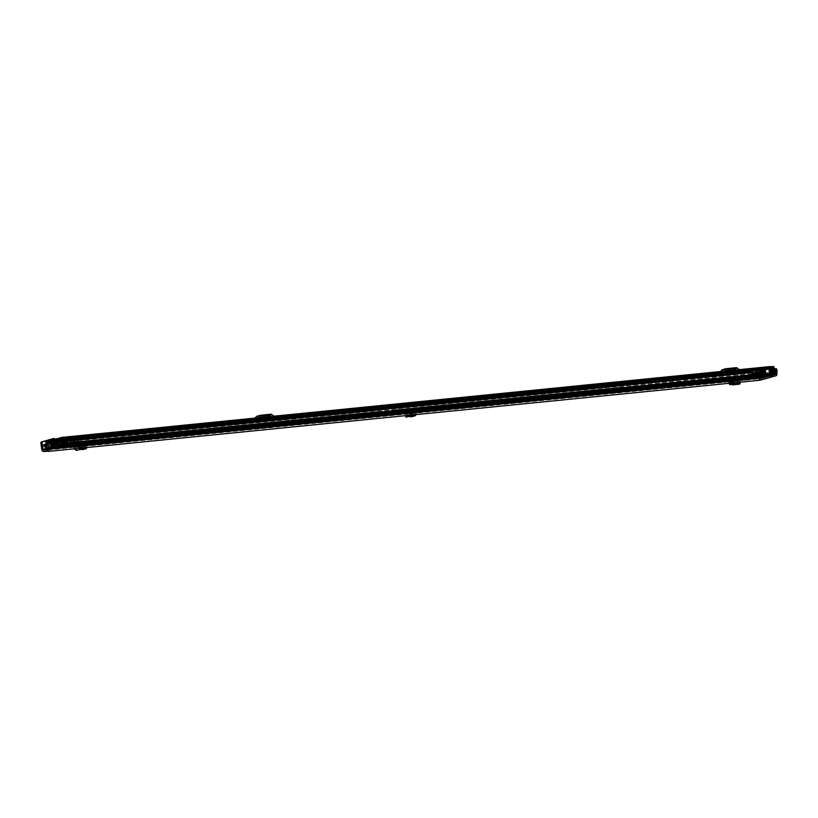 <?xml version="1.0" encoding="UTF-8"?>
<svg xmlns="http://www.w3.org/2000/svg" width="818" height="818" viewBox="0 0 818 818"><rect width="100%" height="100%" fill="white"/><g stroke="black" fill="none" stroke-linecap="round" stroke-linejoin="round"><path stroke-width="0.61" stroke-dasharray="4.09 3.07" d="M421.168 411.209L418.468 411.536L421.168 411.209M421.372 412.63L418.673 412.957L421.372 412.63M84.101 446.485L84.039 445.043L82.976 445.35L83.017 446.781L86.463 446.076L85.379 446.127L86.463 445.82L86.411 444.379L85.338 444.675L85.379 446.127M83.017 446.781L81.166 447.088L81.115 445.646L73.968 446.362A1.442 1.268 74.3 0 1 75.409 447.497L80.103 446.168A1.442 1.268 -105.7 0 0 78.671 445.033L86.411 444.379L85.808 444.327L85.859 445.759L86.463 445.82L80.144 446.331L80.737 447.743L84.274 446.781L78.63 448.356M81.166 447.088L74.172 447.783L80.103 446.168M723.94 382.374L726.64 382.047L723.94 382.374M744.554 380.309L747.253 379.981L744.554 380.309M732.55 379.961L739.278 379.286L739.993 380.442L729.308 381.965A1.442 0.675 84.3 0 0 728.541 380.871A1.442 0.675 84.3 0 0 728.49 380.881L737.621 379.971A1.442 0.675 -95.7 0 1 737.683 379.961A1.442 0.675 -95.7 0 1 738.45 381.055L728.685 382.313L729.339 382.129L729.728 383.253L739.83 381.853L730.546 382.691L730.801 384.092L730.045 384.613L729.533 383.059L738.654 382.139L738.48 381.208L739.901 380.779L729.339 382.129L732.683 381.065L732.55 379.961L730.719 380.258L730.852 381.352M46.115 449.481L56.687 446.495L61.524 446.014L61.728 447.436L56.892 447.927A2.27 2.004 74.3 0 1 54.571 445.871L53.712 439.634L54.98 439.501L55.849 445.749L54.694 444.256A1.718 0.798 84.3 0 0 54.141 443.898A1.718 0.798 84.3 0 0 54.07 443.908L50.859 444.818A1.718 0.798 84.3 0 0 50.379 445.473L49.724 447.466L47.771 447.507A1.278 0.593 84.3 0 0 47.475 446.659A2.301 1.074 -95.7 0 1 46.892 444.491L51.289 444.051L50.972 443.417L46.575 443.857L46.892 444.491M61.728 447.436L64.213 446.914A2.27 1.053 84.3 0 0 64.929 444.379L64.919 443.734A4.213 1.963 84.3 0 0 63.916 437.61L769.902 367.006L63.916 437.61M49.397 451.096L48.722 449.624L49.315 449.614L49.397 451.096L48.385 451.372M47.771 451.168L48.916 451.045M729.595 382.354L735.454 381.761L729.595 382.354L728.112 383.284L733.971 382.691L735.454 381.761M408.141 416.566L411.229 415.534L411.086 414.092L414.992 414.307L415.207 412.824L416.485 412.691L405.728 414.46L404.777 412.988L416.29 411.27A1.442 1.268 -105.7 0 0 415.207 412.661L409.501 413.397L409.153 411.986L416.29 411.27M407.64 413.693L405.125 414.399L405.728 414.46L404.777 412.988L407.292 412.282L407.64 413.693L409.501 413.397M726.282 380.697L723.582 381.014L726.282 380.697M746.895 378.632L744.206 378.959L746.895 378.632M409.153 411.986L407.292 412.282M84.039 445.043L85.338 444.675M81.115 445.646L82.976 445.35M734.36 380.595L728.501 381.178M735.208 380.35L729.349 380.943M737.621 379.971L739.861 379.337L739.278 379.286L739.993 380.442L738.429 380.881M728.49 380.881L730.719 380.258M48.722 449.624L47.117 449.788M46.452 442.354L46.83 443.387A2.771 1.288 84.3 0 0 47.209 447.681A1.994 0.93 -95.7 0 1 47.669 448.99L48.16 449.961L49.192 449.665M63.201 447.201L63.006 445.779L64.008 445.493L64.244 444.327A1.994 0.93 -95.7 0 1 64.315 442.855A2.771 1.288 84.3 0 0 63.518 438.683L63.385 437.957M63.006 445.779L61.524 446.014M758.828 375.81L752.284 376.566L753.081 375.544L754.523 376.188L754.564 374.787L753.214 374.153A1.994 0.93 84.3 0 0 753.03 374.102M768.623 370.83L769.043 372.098L770.198 370.718L771.21 371.249A1.994 0.93 84.3 0 0 770.086 369.276A1.994 0.93 84.3 0 0 770.004 369.296A1.994 0.93 84.3 0 0 769.707 369.501L768.623 370.83L773.971 370.288M771.21 371.249L777.069 370.666L771.139 371.249A4.213 1.963 84.3 0 0 769.902 367.006M775.352 370.963L770.444 371.454A2.771 1.288 84.3 0 0 769.513 368.08L63.507 438.683L769.513 368.08M752.519 374.429A2.771 1.288 84.3 0 0 752.867 376.403M63.364 438.09L769.38 367.354M56.687 446.495A0.828 0.736 74.3 0 1 55.849 445.749L45.747 448.591M53.139 438.673A1.104 0.511 -95.7 0 1 53.712 439.634M770.444 371.454L771.139 371.249M769.36 367.476L769.503 368.069M754.564 374.787L760.423 374.204M754.523 376.188L758.807 375.759M769.043 372.098L774.268 371.576M732.846 381.045L729.288 381.801M738.01 382.415L737.826 381.392M728.685 382.313L728.889 383.325M739.717 383.223L730.842 384.092L730.546 382.691M731.456 384.532L730.801 384.092M730.975 382.742L733.143 383.54L739.564 382.896L739.83 381.853L739.707 383.018M739.36 384.184L740.055 382.211M739.697 383.202L739.83 381.853M739.472 381.801L738.838 382.333M729.687 383.264L738.204 382.395M734.4 380.861L728.531 381.454M75.409 447.497L75.696 448.653M74.172 447.783L75.45 447.661M78.865 446.464L79.193 447.814L81.115 449.133L80.737 447.743L78.508 448.366M76.442 450.452L84.53 448.203L84.274 446.781L86.36 447.303L85.389 447.681M80.062 449.46L84.53 448.203L84.448 446.771L79.99 448.223M84.51 448.203L86.279 448.724M85.737 448.387L85.808 446.965L86.34 447.589M74.418 448.775L74.213 447.947M79.837 448.233L80.859 448.131M83.937 447.63L85.399 447.579M415.207 412.661L411.434 413.714A1.442 1.268 74.3 0 1 412.528 412.333M411.434 413.714L411.485 415.063L415.247 414.041L411.393 415.329M416.485 412.691L415.207 412.824M412.722 413.755L412.763 414.941M409.675 415.247L407.538 415.094L411.086 414.092L407.579 415.462M407.374 415.115L410.902 414.113L411.229 415.534L407.681 416.423M406.117 415.605L406.086 417.139M411.239 415.524L415.002 415.738L414.992 414.307M411.26 416.791L415.462 415.687M416.485 414.573L416.495 412.865M719.605 372.446L725.045 371.341M721.65 372.302L720.934 373.161A2.771 2.444 74.3 0 1 719.451 373.969L736.895 372.221A2.771 2.444 74.3 0 1 735.239 371.74L738.623 370.779L737.683 370.084L733.562 370.493M732.795 370.073L736.19 369.123L737.683 370.084L740.085 369.838M254.234 418.99L259.674 417.886M256.29 418.847L255.564 419.706A2.771 2.444 74.3 0 1 254.081 420.503L271.525 418.765A2.771 2.444 74.3 0 1 269.868 418.284L273.253 417.323L272.312 416.628L268.192 417.037M267.425 416.618L270.819 415.667L272.312 416.628L274.715 416.382M719.451 373.969L722.836 373.008L740.28 371.26L736.895 372.221M62.056 439.286L66.943 438.796A2.597 1.207 -95.7 0 0 68.017 441.393L63.129 441.884A2.597 1.207 -95.7 0 1 62.056 439.286L55.624 440.616L60.481 440.616L54.97 441.567A1.104 0.511 84.3 0 1 54.847 442.865L54.417 443.458L54.867 444.695L55.287 444.092A2.597 1.207 84.3 0 0 55.593 441.106M254.081 420.503L274.92 417.804L271.525 418.765M771.415 373.172L67.72 443.571A3.804 1.769 -95.7 0 1 67.178 438.775L767.662 368.714M763.828 370.268L59.857 441.076A1.104 0.511 84.3 0 1 59.734 442.374L59.305 442.978L59.745 444.205L60.174 443.612A2.597 1.207 84.3 0 0 60.481 440.616L60.716 440.595A3.804 1.769 -95.7 0 1 61.514 445.329L763.613 375.503M68.303 443.489L68.303 442.875A2.362 1.094 -95.7 0 1 67.792 439.603A1.718 0.798 84.3 0 0 67.863 438.581M60.041 440.79A1.718 0.798 84.3 0 0 60.379 441.7A2.362 1.094 -95.7 0 1 60.777 445.002L61.217 445.749M63.211 440.503L68.651 440.34L63.211 440.503A1.104 0.511 -95.7 0 1 62.751 439.368L62.73 439.092A1.718 0.798 84.3 0 0 61.831 437.415M63.763 440.83L63.681 442.211L63.129 441.884M61.912 438.847L770.137 368.018L61.912 438.847M54.847 440.513A1.718 0.798 84.3 0 0 54.908 441.301M62.73 439.092L67.618 438.601L62.751 439.368M59.305 442.978L54.417 443.458M59.745 444.205L54.867 444.695M68.098 440.012A1.104 0.511 -95.7 0 1 67.638 438.888M68.017 441.393L63.681 442.211M68.651 440.34L68.569 441.72M735.239 371.74L734.288 371.035M724.482 372.016L720.934 373.161M723.265 371.024L725.494 370.799M722.836 373.008A2.771 2.444 -105.7 0 0 724.319 372.21M738.623 370.779A2.771 2.444 -105.7 0 0 740.28 371.26M729.656 369.961L727.652 370.329L731.374 369.859L729.656 369.961L729.492 368.765M722.642 371.587A1.329 1.176 -105.7 0 0 723.357 371.198L719.963 372.159M721.578 370.217L724.973 369.266L723.357 371.198M724.973 369.266A1.994 1.759 74.3 0 1 725.515 368.836M736.19 369.123L722.846 371.065M269.868 418.284L268.928 417.579M259.112 418.56L255.564 419.706M257.895 417.569L260.124 417.344M257.466 419.552A2.771 2.444 -105.7 0 0 258.948 418.755M273.253 417.323A2.771 2.444 -105.7 0 0 274.92 417.804M264.286 416.505L262.281 416.873L266.014 416.403L264.286 416.505L264.122 415.309M257.271 418.131A1.329 1.176 -105.7 0 0 257.987 417.742L254.592 418.704M256.208 416.761L259.603 415.81L257.987 417.742M259.603 415.81A1.994 1.759 74.3 0 1 260.144 415.38M270.819 415.667L257.476 417.609M751.589 375.666L754.707 375.288L751.589 375.666M751.425 374.46L754.533 374.082L751.425 374.46M615.995 388.294L619.206 387.384A1.718 0.798 -95.7 0 1 619.277 387.374A1.718 0.798 -95.7 0 1 619.829 387.732L620.944 389.235L635.627 387.763L634.482 386.27A1.718 0.798 84.3 0 0 633.93 385.912A1.718 0.798 84.3 0 0 633.868 385.922L630.647 386.832A1.718 0.798 84.3 0 0 630.167 387.476L629.523 389.48L628.326 389.685L614.686 391.014L615.514 388.949A1.718 0.798 -95.7 0 1 615.995 388.294L391.444 410.748A1.718 0.798 84.3 0 0 390.963 411.403L390.309 413.407L389.112 413.611L375.472 414.941L376.311 412.875A1.718 0.798 -95.7 0 1 376.791 412.221L380.002 411.311A1.718 0.798 -95.7 0 1 380.063 411.301A1.718 0.798 -95.7 0 1 380.626 411.659L381.74 413.151L396.413 411.689L395.278 410.186A1.718 0.798 84.3 0 0 394.726 409.838A1.718 0.798 84.3 0 0 394.654 409.849L391.444 410.748M47.812 447.783L756.814 377.067L754.574 377.016L755.198 374.981A1.718 0.798 -95.7 0 1 755.679 374.327L758.889 373.417A1.718 0.798 -95.7 0 1 758.961 373.407A1.718 0.798 -95.7 0 1 759.513 373.765L760.628 375.257L764.646 374.818M773.337 373.54L59.233 444.695A3.937 1.83 -95.7 0 1 58.334 441.965A3.517 1.636 -95.7 0 1 58.201 444.532L58.231 444.849A1.442 0.675 -95.7 0 1 57.781 446.454L55.992 446.955A1.718 0.798 -95.7 0 1 55.931 446.965A1.718 0.798 -95.7 0 1 55.379 446.608L54.254 445.115L51.023 446.025L50.368 448.019A1.718 0.798 -95.7 0 1 49.888 448.673L615.024 392.149A1.718 0.798 84.3 0 0 615.504 391.505L616.159 389.501L619.379 388.591L620.514 390.094A1.718 0.798 84.3 0 0 621.066 390.442A1.718 0.798 84.3 0 0 621.138 390.431L621.056 389.204M396.505 411.659L396.587 412.896A1.718 0.798 -95.7 0 1 396.515 412.906A1.718 0.798 -95.7 0 1 395.963 412.548L394.849 411.045L391.607 411.955L390.963 413.959A1.718 0.798 -95.7 0 1 390.483 414.614M635.709 387.742L635.79 388.969A1.718 0.798 -95.7 0 1 635.729 388.979A1.718 0.798 -95.7 0 1 635.167 388.622L634.052 387.129L630.821 388.039L630.167 390.033A1.718 0.798 -95.7 0 1 629.686 390.687L763.235 377.65M754.707 378.182A1.718 0.798 84.3 0 0 755.198 377.527L755.842 375.534L759.063 374.624L760.198 376.116A1.718 0.798 84.3 0 0 760.75 376.474A1.718 0.798 84.3 0 0 760.822 376.464L763.675 376.137M771.63 368.499L765.372 369.123L766.302 374.235L772.642 373.744L765.822 374.532M57.649 441.464L57.792 440.697L62.188 440.258L62.045 441.025L57.649 441.464A2.301 1.074 -95.7 0 1 57.689 443.775A1.278 0.593 84.3 0 0 57.638 444.726L55.828 445.749L381.761 413.151L55.808 445.749M635.872 388.939L621.22 390.411M396.669 412.865L381.924 414.358A1.718 0.798 84.3 0 1 381.863 414.368A1.718 0.798 84.3 0 1 381.311 414.01L380.186 412.517L376.955 413.427L376.3 415.421A1.718 0.798 84.3 0 1 375.82 416.076M629.523 389.48L754.544 376.975L754.748 378.223M49.888 448.673L48.109 449.174A1.442 0.675 -95.7 0 1 48.057 449.184A1.442 0.675 -95.7 0 1 47.26 447.937L47.209 447.63A3.517 1.636 -95.7 0 1 46.401 445.329L46.391 445.329A3.937 1.83 -95.7 0 1 46.289 448.336L47.28 448.162L47.444 449.368L762.519 377.844M615.024 392.149L629.686 390.687M396.393 411.689L620.964 389.225L396.413 411.689M635.606 387.763L760.628 375.257L635.627 387.763M394.849 411.045L619.379 388.591L394.849 411.045M759.084 374.624L634.052 387.129L759.063 374.624M75.471 441.873L67.955 443.111L75.716 441.843L75.88 443.049A1.493 1.319 74.3 0 1 75.634 443.049L76.013 441.72L380.002 411.311M55.358 444.266L55.327 445.493A1.442 1.268 -105.7 0 0 55.522 445.452L63.037 444.235L62.863 443.029L58.027 443.509L54.816 444.419L59.653 443.939L71.176 442.201L71.34 443.407L380.166 412.517L54.244 445.115L73.497 443.673A1.493 1.319 -105.7 0 0 73.743 443.653L73.334 442.466M56.923 439.338L54.826 439.931L57.996 439.235L56.923 439.338L57.516 443.663L58.599 443.56L55.419 444.256L57.516 443.663L57.659 444.869L55.327 445.493M55.164 444.286L57.465 443.448L56.841 439.01L57.914 438.898L58.538 443.336A1.442 1.268 74.3 0 1 57.465 444.89M54.07 443.908L58.027 443.509L57.659 444.869M51.023 446.025L54.98 445.626L54.816 444.419L50.859 444.818M75.634 443.049L75.634 443.07A1.493 1.319 74.3 0 1 74.356 441.7L74.039 439.399L75.113 439.297L75.43 441.597L73.579 442.446M376.955 413.427L72.966 443.826L72.792 442.62L376.791 412.221M62.045 441.025A2.301 1.074 84.3 0 0 61.636 440.094A1.278 0.593 -95.7 0 1 61.319 438.755A1.278 0.593 -95.7 0 1 61.739 437.824L62.679 437.558A1.278 0.593 -95.7 0 1 62.73 437.548A1.278 0.593 -95.7 0 1 63.334 438.223A1.278 0.593 -95.7 0 1 63.395 439.573A2.72 1.268 84.3 0 0 63.313 439.941A2.72 1.268 84.3 0 0 63.518 442.446L59.121 442.886A2.72 1.268 -95.7 0 0 59.52 443.745L774.595 372.221M62.188 440.258L62.424 440.186A3.517 1.636 84.3 0 0 61.902 439.123L62.884 438.847A3.937 1.83 84.3 0 0 62.689 440.115L64.734 439.542L60.358 439.972L60.706 440.728A1.667 0.777 -95.7 0 1 60.174 442.589L59.121 442.886M45.91 446.802A2.72 1.268 -95.7 0 0 45.92 446.608L50.317 446.168A2.72 1.268 84.3 0 0 49.826 443.745A2.72 1.268 84.3 0 0 49.663 443.448A1.278 0.593 -95.7 0 1 49.356 442.057M45.849 444.399L50.46 443.56A3.937 1.83 84.3 0 0 49.939 442.497L50.92 442.221A3.517 1.636 84.3 0 0 50.726 443.489L45.869 444.051M50.818 440.922A1.278 0.593 -95.7 0 1 51.391 441.648A1.278 0.593 -95.7 0 1 51.422 442.978A2.301 1.074 84.3 0 0 51.289 444.051L52.505 443.949L50.736 444.46L50.287 440.125M765.689 374.061L764.84 369.388A1.493 0.695 -95.7 0 1 764.871 368.151L765.566 367.159L772.039 366.853M757.386 376.904L757.437 377.292A1.391 0.644 -95.7 0 0 757.427 376.842L756.916 371.617L763.174 370.994M756.865 376.894L756.353 371.669L762.171 371.086M756.977 378.274A1.391 0.644 -95.7 0 0 757.437 377.292L757.55 378.11M757.284 376.914L757.458 378.12M58.282 445.064L58.446 446.26L773.061 374.797M58.446 446.26L59.397 445.994A1.278 0.593 84.3 0 0 59.826 445.074A1.278 0.593 84.3 0 0 59.52 443.745M57.792 440.697L60.338 439.982M58.334 441.965L62.73 441.526L58.334 441.965M45.92 446.608L44.857 446.904M46.493 449.634L47.444 449.368M47.28 448.162L761.394 376.74M62.689 440.115A3.937 1.83 84.3 0 0 62.73 441.526A3.517 1.636 84.3 0 0 62.424 440.186L62.689 440.115M46.391 445.329L50.788 444.89A3.937 1.83 84.3 0 0 50.46 443.56L50.726 443.489A3.517 1.636 -95.7 0 0 50.798 444.89L46.401 445.329M758.245 376.648L758.409 377.855M762.141 370.871L756.353 371.669M755.648 369.961L756.558 370.493A1.493 0.695 -95.7 0 1 756.916 371.617M756.282 371.464L755.576 370.431M756.323 370.145L762.57 369.521M765.372 369.123L765.781 367.476M770.679 367.129L765.004 367.701M765.566 367.159L770.331 366.689M48.415 444.143L48.242 444.757L45.839 445.002M50.317 446.168L49.254 446.464A1.667 0.777 -95.7 0 1 49.192 446.475A1.667 0.777 -95.7 0 1 48.272 445.033L48.242 444.757M60.665 440.452L65.103 440.288A1.667 0.777 -95.7 0 1 64.571 442.149L63.518 442.446M68.129 444.307L67.955 443.111L59.653 443.939L59.816 445.145L68.129 444.307M73.293 442.201L72.976 439.9L71.902 440.002L72.219 442.303A1.493 1.319 -105.7 0 0 73.497 443.653M71.902 440.002L74.039 439.399M72.976 439.9L75.113 439.297M57.465 443.448L55.195 444.286M57.659 444.859L55.522 445.452A1.442 1.268 -105.7 0 0 56.401 443.939L55.788 439.501L55.041 439.583M54.714 439.614L55.327 444.051M57.914 438.898L55.788 439.501M56.841 439.01L55.082 439.511M66.82 441.26L64.387 441.556L66.82 441.26M64.755 443.131L67.188 442.845L64.755 443.131M67.475 440.084L63.323 440.585L67.475 440.084M67.628 441.178L63.477 441.679L67.628 441.178M49.55 440.462L50.624 444.614L50.031 440.329M47.434 440.984L47.873 445.882M45.788 441.127L46.534 446.802L47.066 447.773L48.426 447.896L55.092 447.201L54.182 440.626L50.225 441.066M50.777 440.074L50.89 444.45M52.301 439.695L52.965 444.522L53.783 444.951L53.027 439.481M53.344 439.399L54.09 444.747L53.477 443.857L61.544 443.049L62.884 445.002L64.203 444.624L53.599 445.933L51.278 444.072L46.81 445.34L46.534 446.802L46.023 443.131M57.526 438.601L63.283 438.049L54.847 440.442M53.702 440.053L54.775 444.205L54.182 439.91M52.546 440.329L53.139 444.665L52.055 440.381M56.565 439.205L57.158 443.53M54.714 439.685L55.041 444.041L54.438 439.706M54.131 439.573L55.205 443.724L54.612 439.44M50.593 440.524L51.186 444.859L50.102 440.575M48.201 446.526L47.945 440.922M47.066 447.773L56.35 446.843L57.066 444.307L50.624 444.614M50.133 444.665L46.81 445.34M47.219 440.963L48.027 445.217M52.965 444.522L52.137 439.736M51.381 444.399L53.477 443.857M56.35 446.843L55.092 447.201M74.653 442.466L73.354 441.004L70.839 440.156L75.358 438.888L71.002 439.235L60.931 440.37L61.319 443.111L78.16 441.475L73.17 442.702L57.066 444.307M57.301 444.246L56.912 441.505L65.471 440.646L70.348 440.207L70.726 442.947M60.931 440.37L56.912 441.505M53.139 444.665L54.775 444.205M54.285 444.246L52.659 444.706M55.532 443.99L57.28 443.54M55.9 443.929L54.929 439.665M56.677 443.581L55.041 444.041M56.299 443.632L56.074 439.246M51.186 444.859L55.205 443.724M54.714 443.775L50.696 444.9M49.008 445.115L48.681 446.26M55.297 439.603L56.677 439.215L57.311 443.53M55.706 439.307L55.092 439.481M71.278 442.078L74.315 441.843L70.143 442.405L71.278 442.078L70.89 439.348L69.765 439.665L73.937 439.102L70.89 439.348M66.882 443.325L71.432 442.661L66.882 443.325L66.503 440.585L71.054 439.92L66.503 440.585M62.884 445.002L53.599 445.933M73.354 441.004L77.792 439.757L75.358 438.888M74.561 441.822L78.078 440.83L77.792 439.757L78.16 441.475M74.867 438.939L75.246 441.669M55.419 444.256L54.826 439.931M58.599 443.56L57.996 439.235M56.493 444.154L55.9 439.818M68.006 442.998L67.628 440.268M71.432 442.661L71.054 439.92M70.675 442.875L70.297 440.135M74.315 441.843L73.937 439.102M73.569 442.057L73.18 439.317M70.143 442.405L69.765 439.665M44.08 451.536L56.892 447.927M64.213 446.914L776.159 375.707M78.671 445.033L73.968 446.362M48.19 449.951L760.086 378.754M64.008 445.493L774.585 374.429M753.214 374.153L759.073 373.57M770.116 370.779L775.985 370.186M64.315 442.855L774.38 371.842M64.244 444.327L774.902 373.243M64.274 444.563L774.902 373.489M46.83 443.387L752.826 372.783M47.209 447.681L759.165 376.474M46.841 443.376L752.826 372.773M47.669 448.99L759.625 377.793M47.7 449.235L759.656 378.028M64.919 443.734L776.865 372.527M64.898 444.143L776.844 372.936M64.929 444.379L776.885 373.172M46.759 442.64L752.754 372.037M752.805 372.149L46.81 442.753M41.769 449.491L54.571 445.871M753.173 375.554L758.899 374.981M769.707 369.501L773.971 369.071M728.899 383.397L729.533 383.059M731.057 384.276L731.251 382.988M732.948 384.828L733.143 383.54M738.756 382.343L729.728 383.253M739.135 383.703L730.045 384.613M74.51 449.143L76.861 448.54M78.906 446.628L80.144 446.331M412.732 413.918L411.444 413.888M408.294 416.515L407.834 415.155M410.022 415.953L409.562 414.593M413.877 414.828L416.536 414.082L415.247 414.041M255.114 418.08L259.919 417.599L255.114 418.08M267.885 416.802L273.979 416.198L267.875 416.802M739.339 369.644L733.245 370.257L739.349 369.654M55.624 440.616L763.859 369.787M67.792 439.603L770.904 369.286M68.303 442.875L771.415 372.558M60.777 445.002L763.531 374.716M60.379 441.7L763.214 371.403M67.72 443.571L764.718 373.867M764.615 375.002L61.514 445.329M763.572 375.104L60.829 445.391M60.941 445.565L763.593 375.288M68.364 443.264L771.476 372.936M59.734 442.374L54.847 442.865M60.174 443.612L55.287 444.092M59.857 441.076L54.97 441.567M736.517 369.215L733.132 370.176M728.204 368.898L728.398 370.319M730.464 368.621L730.638 369.869M729.175 368.795L729.38 370.227M271.147 415.759L267.762 416.71M262.834 415.442L263.028 416.863M265.093 415.166L265.267 416.413M263.815 415.339L264.01 416.761M394.654 409.849L619.206 387.384M633.868 385.922L758.889 373.417M630.647 386.832L755.679 374.327M391.607 411.955L616.159 389.501M630.821 388.039L755.842 375.534M57.608 445.248L764.687 374.532M765.75 374.419L772.621 373.734M635.79 388.969L760.822 376.464M57.781 446.454L772.857 374.93M55.992 446.955L381.924 414.358M396.587 412.896L621.138 390.431M390.309 413.407L614.86 390.953M49.724 447.466L375.656 414.869M763.02 376.454L47.935 447.978L756.814 377.067M48.109 449.174L762.509 377.732L48.057 449.184M396.239 411.587L620.79 389.133M635.443 387.66L760.474 375.155M395.278 410.186L619.829 387.732M634.482 386.27L759.513 373.765M390.452 413.213L615.003 390.759M629.655 389.296L754.687 376.791M390.963 411.403L615.514 388.949M630.167 387.476L755.198 374.981M395.963 412.548L620.514 390.094M635.167 388.622L760.198 376.116M395.002 411.147L619.553 388.693M634.216 387.231L759.237 374.726M390.963 413.959L615.504 391.505M630.167 390.033L755.198 377.527M391.474 412.149L616.026 389.685M630.678 388.223L755.709 375.718M73.743 443.653L75.88 443.049M381.311 414.01L55.379 446.608L55.655 445.646L381.577 413.049M380.35 412.62L54.417 445.217L54.694 444.256L380.626 411.659M376.3 415.421L50.368 448.019L49.867 447.282L375.789 414.685M376.812 413.611L50.89 446.209L50.379 445.473L376.311 412.875M63.395 439.573L774.084 368.499M49.663 443.448L752.693 373.131M46.289 447.569L759.043 376.28M770.985 368.765L764.84 369.388M766.302 374.235L772.56 373.611M757.427 376.842L763.685 376.219M59.397 445.994L774.482 374.48M62.679 437.558L771.885 366.628L62.73 437.548M61.636 440.094L771.732 369.071M61.739 437.824L771.987 366.781M57.689 443.775L772.315 372.302M57.638 444.726L772.489 373.233M57.679 445.002L764.707 374.286M765.709 374.184L772.54 373.509M47.076 449.573L759.717 378.305L47.076 449.583M51.422 442.978L762.11 371.893M47.475 446.659L762.56 375.145M47.771 447.507L762.857 375.994M59.233 444.787L773.317 373.376M59.233 444.695L773.307 373.274M62.884 438.847L773.03 367.824M62.853 438.765L773.531 367.681L62.853 438.765M61.912 439.031L772.591 367.947M61.902 439.123L772.591 368.049M58.201 444.532L773.276 373.008M58.19 444.573L773.276 373.059M58.231 444.849L773.317 373.325M46.289 448.336L761.374 376.822M46.319 448.428L761.405 376.914L46.319 448.428M49.939 442.497L760.628 371.413M49.949 442.395L760.628 371.321M50.92 442.221L761.067 371.198M50.89 442.129L761.568 371.055L50.89 442.129M47.209 447.63L761.507 376.188M47.219 447.661L761.497 376.229M47.26 447.937L761.446 376.505M754.462 377.006L754.625 378.213L754.431 377.016M760.74 375.237L760.904 376.433M761.108 375.176L761.272 376.382M756.558 370.493L762.816 369.869M770.842 367.558L764.871 368.151M765.382 368.898L771.64 368.274M45.849 445.278L48.272 445.033M60.706 440.728L65.103 440.288M60.174 442.589L64.571 442.149M72.219 442.303L74.356 441.7M58.538 443.336L56.401 443.939M375.564 414.9L375.738 416.106M382.016 414.337L381.842 413.131M390.39 414.634L390.227 413.427M389.112 413.611L389.286 414.818M376.086 416.137L375.922 414.93M382.957 412.947L383.121 414.153M396.311 412.834L396.147 411.628M614.778 390.973L614.942 392.18M629.594 390.707L629.431 389.511M615.3 392.211L615.126 391.004M628.326 389.685L628.49 390.892M635.525 388.908L635.351 387.701M622.161 389.02L622.324 390.227M48.702 447.886L47.904 442.201M47.638 442.231L48.426 447.896M57.822 445.248L56.912 438.673M57.332 438.622L58.242 445.196M53.446 440.749L54.356 447.323M63.896 444.634L62.986 438.059M63.221 438.08L64.141 444.655M50.143 440.299L50.747 444.624L50.174 440.288M49.765 444.726L49.192 440.565M51.831 444.88L51.105 439.624M51.422 439.563L52.209 445.207M50.736 444.46L50.133 440.125L50.767 444.44M51.749 444.348L51.145 440.012M53.518 444.603L52.914 440.268M54.295 439.879L54.898 444.215M53.916 444.307L53.344 440.156M51.943 440.391L52.536 444.695M54.325 439.716L54.918 444.031L54.295 439.716M51.554 444.798L50.961 440.473M54.724 439.409L55.327 443.734M54.346 443.837L53.773 439.675M49.98 440.585L50.583 444.89L49.949 440.575M65.471 440.646L65.849 443.387M65.266 440.749L65.644 443.489M65.982 443.499L65.604 440.759M72.914 440.882L73.17 442.702M77.69 441.434L77.434 439.603M71.002 439.235L71.391 441.976M70.552 442.109L70.174 439.368M69.867 442.262L69.489 439.522M65.992 443.387L65.614 440.646L65.961 443.397M69.857 439.46L70.236 442.201M421.526 412.558L421.331 411.137M726.64 382.047L726.435 380.626M747.253 379.981L747.059 378.56M770.086 369.276L773.992 368.887M48.16 449.961L760.116 378.754M63.681 437.487L769.677 366.883M49.52 451.035L49.315 449.614M753.102 375.544L758.961 374.951M770.229 370.707L776.088 370.125M737.683 379.961L728.541 380.871M740.147 380.37L740.014 379.276M739.595 381.74L730.689 382.63M744.4 380.38L744.206 378.959M723.777 382.446L723.582 381.014M86.565 444.307L86.606 445.749M83.978 449.194L83.784 447.743M86.463 446.076L86.258 444.644M416.096 411.311L412.333 412.364M404.634 413.059L404.982 414.47M410.933 414.113L407.395 415.104M411.321 415.36L415.074 414.307M418.673 412.957L418.468 411.536M68.037 443.837L764.718 374.153M723.214 372.936L719.82 373.898M727.458 368.908L727.652 370.329M731.18 368.427L731.374 369.859M722.775 371.086L726.159 370.125M722.815 371.546L719.431 372.507M257.844 419.481L254.449 420.442M262.087 415.452L262.281 416.873M265.809 414.971L266.014 416.403M257.404 417.63L260.789 416.669M257.455 418.09L254.061 419.051M754.533 374.082L754.707 375.288M394.726 409.838L619.277 387.374M633.93 385.912L758.961 373.407M396.515 412.906L621.066 390.442M635.729 388.979L760.75 376.474M54.141 443.898L380.063 411.301M55.931 446.965L381.863 414.368M751.241 374.542L751.405 375.748M60.358 439.972L64.755 439.532M375.646 416.147L375.472 414.941M396.761 412.824L396.597 411.618M635.964 388.898L635.801 387.691M614.85 392.221L614.686 391.014M67.188 442.845L66.964 441.199M67.874 441.076L67.72 439.972M63.283 438.049L64.203 444.624M46.012 443.192L46.493 446.659M53.374 439.378L54.131 444.859M54.325 439.869L54.929 444.194M51.902 440.381L52.505 444.716M54.755 439.389L55.358 443.724M65.205 440.779L65.583 443.52M78.129 440.268L78.283 441.423M63.477 441.679L63.323 440.585M64.612 443.203L64.387 441.556"/><path stroke-width="1.23" d="M776.159 375.707L760.341 380.166A2.27 1.053 -95.7 0 1 760.259 380.186A2.27 1.053 -95.7 0 1 759.002 378.213L758.838 377.609A4.213 1.963 -95.7 0 1 758.122 376.004L758.153 375.994A1.994 0.93 84.3 0 1 758.746 373.529A1.994 0.93 84.3 0 1 758.818 373.519A1.994 0.93 84.3 0 1 759.073 373.57L760.423 374.204L760.382 375.605L758.961 374.951L758.828 375.81A2.771 1.288 -95.7 0 0 759.165 376.474A1.994 0.93 84.3 0 1 759.625 377.793L760.116 378.754L775.965 374.286L776.19 373.12A1.994 0.93 84.3 0 1 776.262 371.648A2.771 1.288 -95.7 0 0 776.405 370.851L776.088 370.125L774.902 371.515L774.493 370.237L775.576 368.918A1.994 0.93 84.3 0 1 775.873 368.703A1.994 0.93 84.3 0 1 775.945 368.693A1.994 0.93 84.3 0 1 777.069 370.666L777.1 370.656A4.213 1.963 -95.7 0 1 776.865 372.527L776.885 373.172A2.27 1.053 -95.7 0 1 776.159 375.707M45.747 448.591L43.037 449.358L42.168 443.111L40.9 443.244L41.769 449.491A2.27 2.004 -105.7 0 0 44.08 451.536L47.771 451.168M47.117 449.788L43.886 450.104L46.115 449.481M753.03 374.102A1.994 0.93 84.3 0 0 752.959 374.102A1.994 0.93 84.3 0 0 752.877 374.123A1.994 0.93 84.3 0 0 752.294 376.587L758.153 375.994M752.386 371.75L46.176 442.61L752.417 371.74L752.826 372.783A2.771 1.288 84.3 0 0 752.519 374.429M752.171 372.006A4.213 1.963 84.3 0 0 752.161 376.597L752.284 376.566M46.176 442.61A4.213 1.963 84.3 0 0 46.892 448.816L47.045 449.419A2.27 1.053 84.3 0 0 48.303 451.393A2.27 1.053 84.3 0 0 48.385 451.372L760.167 380.186M758.122 376.004L752.161 376.597M43.037 449.358A0.828 0.736 -105.7 0 0 43.886 450.104M40.9 443.244A1.104 0.511 -95.7 0 1 41.248 442.006L53.058 438.673A1.104 0.511 -95.7 0 1 53.098 438.673A1.104 0.511 -95.7 0 1 53.139 438.673L54.366 438.54A1.104 0.511 84.3 0 0 54.325 438.55L53.058 438.673M54.847 439.01A1.104 0.511 84.3 0 0 54.366 438.54L42.516 441.873A1.104 0.511 84.3 0 0 42.168 443.111M758.807 375.759L760.382 375.605M774.268 371.576L774.902 371.515M773.971 370.288L774.493 370.237M739.707 383.018L739.135 383.703L738.01 382.415M728.889 383.325L729.83 384.695L738.93 383.785L738.756 382.343M731.057 384.276L732.948 384.828L739.36 384.184L739.717 383.223M739.36 384.184L740.055 382.211M739.564 382.896L740.065 382.108M739.697 383.202L739.83 381.853M739.748 383.202L739.472 381.801M79.806 448.039L80.041 449.471L76.442 450.452L75.696 448.653M86.34 447.589L86.279 448.724L85.256 449.01L85.399 447.579M76.442 450.452L74.418 448.775M80.041 449.471L79.98 448.029M80.062 449.46L84.172 449.317L84.172 447.916L80.859 448.131M84.131 449.092L85.256 449.01M412.763 414.941L409.675 415.247M413.877 414.828L411.26 416.791L411.485 415.104M415.462 415.687L411.71 416.751L407.681 416.423M406.117 415.605L406.086 417.139L407.691 416.526L407.538 415.094M407.701 416.526L407.374 415.115M406.086 417.139L408.141 416.566M415.002 415.738L416.536 414.082M769.942 366.587L763.664 368.366A1.718 0.798 84.3 0 0 763.092 369.583A1.718 0.798 84.3 0 0 763.491 371.372A2.362 1.094 -95.7 0 1 763.889 374.675L764.615 375.002A3.804 1.769 -95.7 0 0 763.828 370.268L770.29 368.448A3.804 1.769 -95.7 0 0 770.832 373.253L771.415 372.558A2.362 1.094 -95.7 0 1 770.904 369.286A1.718 0.798 84.3 0 0 770.812 367.466A1.718 0.798 84.3 0 0 770.004 366.576A1.718 0.798 84.3 0 0 769.942 366.587L739.349 369.654M61.831 437.415A1.718 0.798 84.3 0 0 61.759 437.415A1.718 0.798 84.3 0 0 61.698 437.425L55.419 439.194A1.718 0.798 84.3 0 0 54.847 440.513M733.562 370.493L725.045 371.341L724.482 372.016M736.691 370.799A1.329 1.176 74.3 0 1 735.903 370.564L739.288 369.603A1.329 1.176 -105.7 0 0 740.085 369.838L736.691 370.799L719.605 372.446M268.192 417.037L259.674 417.886L259.112 418.56M271.331 417.344A1.329 1.176 74.3 0 1 270.533 417.108L273.918 416.147A1.329 1.176 -105.7 0 0 274.715 416.382L271.331 417.344L254.234 418.99M734.288 371.035L732.795 370.073L722.846 371.065L721.65 372.302M725.494 370.799L725.045 371.341M729.462 368.54L727.458 368.908L729.492 368.765M725.515 368.836A1.994 1.759 74.3 0 1 726.036 368.693L722.652 369.644A1.994 1.759 -105.7 0 0 721.578 370.217L719.963 372.159A1.329 1.176 74.3 0 1 719.247 372.538M735.903 370.564L733.797 369A1.994 1.759 -105.7 0 0 732.601 368.652L735.995 367.691L726.036 368.693M735.995 367.691A1.994 1.759 74.3 0 1 737.182 368.039L733.797 369M739.288 369.603L737.182 368.039M732.601 368.652L722.652 369.644M268.928 417.579L267.425 416.618L257.476 417.609L256.29 418.847M260.124 417.344L259.674 417.886M264.091 415.084L262.087 415.452L264.122 415.309M260.144 415.38A1.994 1.759 74.3 0 1 260.666 415.237L257.281 416.188A1.994 1.759 -105.7 0 0 256.208 416.761L254.592 418.704A1.329 1.176 74.3 0 1 253.887 419.082M270.533 417.108L268.427 415.544A1.994 1.759 -105.7 0 0 267.23 415.196L270.625 414.235L260.666 415.237M270.625 414.235A1.994 1.759 74.3 0 1 271.821 414.583L268.427 415.544M273.918 416.147L271.821 414.583M267.23 415.196L257.281 416.188M764.646 374.818L765.771 374.532L765.893 375.738L763.675 376.137M772.693 373.734L771.63 368.499L772.039 366.853L771.129 367.527A1.493 0.695 84.3 0 0 771.098 368.754L772.018 373.867A1.391 0.644 84.3 0 0 772.765 374.951A1.391 0.644 84.3 0 0 772.816 374.941L772.857 374.93A1.442 0.675 -95.7 0 0 773.317 373.325L773.276 373.008A3.517 1.636 -95.7 0 0 772.591 368.049L773.562 367.773A3.937 1.83 -95.7 0 0 774.319 373.172L773.358 373.54L773.521 374.746L774.482 374.48A1.278 0.593 84.3 0 0 774.902 373.56A1.278 0.593 84.3 0 0 774.595 372.221A2.72 1.268 -95.7 0 1 774.084 368.499A1.278 0.593 84.3 0 0 774.022 367.139A1.278 0.593 84.3 0 0 773.419 366.464A1.278 0.593 84.3 0 0 773.368 366.474L772.427 366.74A1.278 0.593 84.3 0 0 771.998 367.681A1.278 0.593 84.3 0 0 772.315 369.02A2.301 1.074 -95.7 0 1 772.775 372.262A1.278 0.593 84.3 0 0 772.724 373.212L772.621 373.734M765.985 375.728L766.538 375.574A1.391 0.644 -95.7 0 1 765.873 374.91L765.893 375.738M762.171 371.086L762.857 375.994A1.278 0.593 84.3 0 0 762.56 375.145A2.301 1.074 -95.7 0 1 762.11 371.893A1.278 0.593 84.3 0 0 762.059 370.523A1.278 0.593 84.3 0 0 761.456 369.838A1.278 0.593 84.3 0 0 761.405 369.848L760.464 370.114A1.278 0.593 84.3 0 0 760.034 371.035A1.278 0.593 84.3 0 0 760.341 372.364A2.72 1.268 -95.7 0 1 760.863 376.096A1.278 0.593 84.3 0 0 760.914 377.456A1.278 0.593 84.3 0 0 761.527 378.12A1.278 0.593 84.3 0 0 761.568 378.12L762.519 377.844L762.356 376.638L761.394 376.74M761.906 369.337L755.535 370.37L761.906 369.337L762.816 369.869A1.493 0.695 84.3 0 1 763.174 370.994L763.685 376.219A1.391 0.644 84.3 0 1 763.235 377.65L763.194 377.66A1.442 0.675 -95.7 0 1 763.143 377.671A1.442 0.675 -95.7 0 1 762.345 376.423L762.294 376.106A3.517 1.636 -95.7 0 1 761.599 371.147L760.628 371.413A3.937 1.83 -95.7 0 1 761.374 376.822L762.356 376.638M45.91 446.802A2.72 1.268 -95.7 0 1 45.777 447.62A1.278 0.593 84.3 0 0 45.839 448.97A1.278 0.593 84.3 0 0 46.442 449.644A1.278 0.593 84.3 0 0 46.493 449.634L46.442 449.644M49.356 442.057A1.278 0.593 -95.7 0 1 49.775 441.188L50.716 440.922A1.278 0.593 -95.7 0 1 50.767 440.922A1.278 0.593 -95.7 0 1 50.818 440.922M765.873 374.91A1.391 0.644 -95.7 0 1 765.771 374.501L765.689 374.061M772.713 374.951L766.568 375.574A1.391 0.644 -95.7 0 1 766.517 375.585L772.765 374.951M44.796 446.914L44.857 446.904A1.667 0.777 -95.7 0 1 44.796 446.914A1.667 0.777 -95.7 0 1 43.875 445.473L44.019 444.583L45.869 444.051M764.769 374.808L764.942 376.014M761.793 369.736L762.54 370.83M771.262 367.077L770.679 367.129M770.331 366.689L771.824 366.536M49.192 440.565L50.021 440.288M50.225 441.066L45.788 441.127L57.526 438.601M53.344 440.156L54.172 439.869M774.585 374.429L775.965 374.286M775.352 370.963L776.405 370.851M774.38 371.842L776.262 371.648M774.902 373.243L776.19 373.12M774.902 373.489L776.231 373.356M46.892 448.816L758.838 377.609M47.015 449.174L758.971 377.977M47.045 449.419L759.002 378.213M41.248 442.006L42.516 441.873M773.971 369.071L775.576 368.918M728.899 383.397L738.204 382.395M76.861 448.54L74.51 449.143M81.34 449.624L81.411 448.203M83.139 449.614L83.221 448.192M61.698 437.425L255.114 418.08L61.759 437.415M259.919 417.599L267.885 416.802L259.919 417.599M273.979 416.198L720.484 371.536L273.979 416.188M725.28 371.055L733.255 370.257L725.29 371.055M55.419 439.194L763.664 368.366M764.718 373.867L770.832 373.253M767.662 368.714L770.29 368.448M722.55 371.229L723.265 371.024M257.179 417.773L257.895 417.569M764.687 374.532L765.75 374.419M752.693 373.131L760.341 372.364M45.777 447.62L46.289 447.569M759.043 376.28L760.863 376.096M772.018 373.867L765.771 374.501M771.732 369.071L772.315 369.02M764.707 374.286L765.709 374.184M49.775 441.188L760.464 370.114M50.716 440.922L761.405 369.848M773.317 373.376L774.309 373.274M773.307 373.274L774.319 373.172M773.03 367.824L773.562 367.773M761.067 371.198L761.599 371.147M761.507 376.188L762.294 376.106M761.497 376.229L762.304 376.147M761.446 376.505L762.345 376.423M43.875 445.473L45.849 445.278M45.839 445.002L43.835 445.196M44.019 444.583L45.849 444.399M47.904 442.201L47.781 441.311M47.516 441.321L47.638 442.231M46.023 443.131L45.757 441.158M752.959 374.102L758.818 373.519M773.992 368.887L775.945 368.693M48.303 451.393L760.259 380.186M740.034 383.785L740.229 382.497M86.432 448.632L86.503 447.211M405.933 417.18L405.472 415.81M764.718 374.153L771.149 373.509M763.613 375.503L764.329 375.431M739.339 369.644L770.004 366.576M722.376 369.695L725.77 368.744M257.005 416.239L260.4 415.288M50.767 440.922L761.456 369.838M45.726 441.158L46.012 443.192"/></g></svg>
